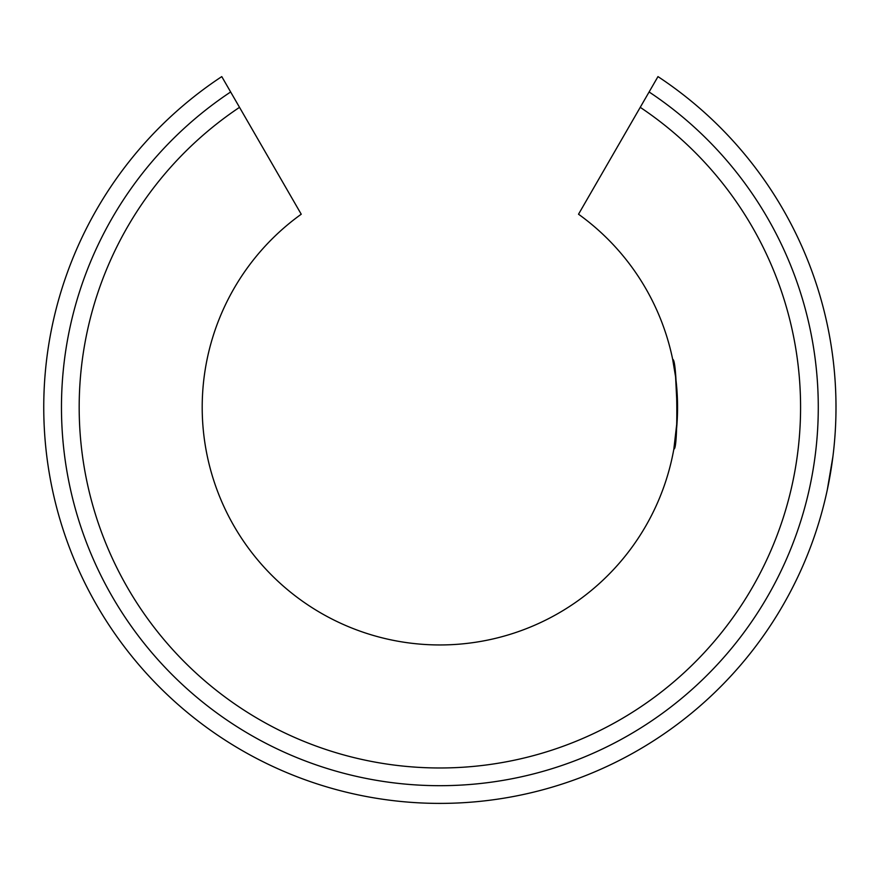 <?xml version="1.0" encoding="UTF-8"?>
<svg xmlns="http://www.w3.org/2000/svg" width="880" height="880" viewBox="0 0 880 880"><rect width="100%" height="100%" fill="white"/><g stroke="black" fill="none" stroke-linecap="round" stroke-linejoin="round"><path stroke-width="1.32" d="M836 406.637L835.978 403.172M677.215 419.969L673.86 448.976C678.403 451.33 677.501 358.16 672.683 359.425L675.587 376.827L677.457 413.93M439.879 803.396A396.121 396.121 0 0 1 221.771 76.604L301.235 214.225A237.677 237.677 0 0 0 439.879 644.952A237.677 237.677 0 0 0 578.523 214.225L657.976 76.604A396.121 396.121 0 0 1 439.879 803.396A396.121 396.121 0 0 0 657.976 76.604M239.525 107.338A360.701 360.701 0 0 0 439.879 767.976A360.701 360.701 0 0 0 640.233 107.338M832.975 456.181L827.255 490.072M221.771 76.604L230.648 91.971A378.411 378.411 0 0 0 439.879 785.686A378.411 378.411 0 0 0 649.099 91.971"/></g></svg>
